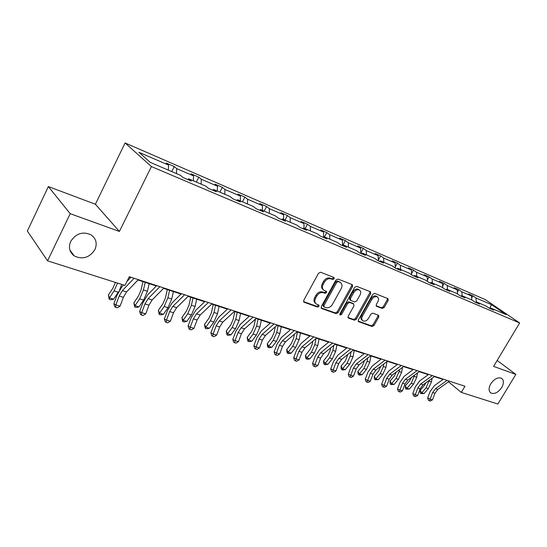 <?xml version="1.0" encoding="UTF-8"?>
<svg xmlns="http://www.w3.org/2000/svg" width="547" height="547" viewBox="0 0 547 547"><rect width="100%" height="100%" fill="white"/><g stroke="black" fill="none" stroke-linecap="round" stroke-linejoin="round"><path stroke-width="0.82" d="M490.762 383.83C488.471 388.124 488.533 391.201 490.939 393.054C494.591 394.339 498.18 392.5 501.708 387.543C504.019 383.242 503.958 380.151 501.517 378.271C497.873 377.006 494.29 378.859 490.762 383.83M70.693 241.412C68.259 247.408 69.455 252.249 74.283 255.948C82.652 259.811 89.523 257.699 94.904 249.623C97.414 243.572 96.176 238.67 91.185 234.916C82.877 231.169 76.047 233.337 70.693 241.412M334.169 278.82L333.978 277.479L320.604 272.235L318.511 273.254L303.735 300.344L304.016 302.211L317.602 307.079L319.038 306.354L318.853 305.076L316.453 304.132C314.662 302.806 314.381 300.829 315.612 298.211L316.829 295.982C318.655 293.185 320.857 292.098 323.434 292.707L325.144 293.349L326.58 292.631L326.388 291.325L324.077 290.395C322.238 289.048 321.944 287.031 323.202 284.351L324.433 282.108C326.265 279.298 328.467 278.218 331.038 278.867L332.733 279.524L334.169 278.82M323.243 289.691L323.195 289.65C321.363 288.303 321.068 286.293 322.32 283.62L323.544 281.377C325.376 278.567 327.578 277.486 330.142 278.136L331.844 278.799L333.28 278.095L333.431 277.261M303.551 301.609L316.734 306.313L318.169 305.595L318.333 304.87M315.585 303.373L315.592 303.373C313.793 302.047 313.513 300.071 314.744 297.459L315.961 295.23C317.786 292.44 319.981 291.353 322.559 291.961L324.262 292.604L325.697 291.886L325.855 291.113M382.278 308.467L384.172 307.489L388.172 300.412L387.973 298.635L374.64 293.397L372.698 294.382L358.374 319.927L358.579 321.67L372.083 326.504L373.984 325.52L378.77 317.041L378.579 315.304L372.801 313.151L370.887 314.135L368.493 318.381C366.832 320.802 364.986 321.622 362.948 320.85C361.574 319.824 361.396 318.265 362.415 316.166L371.837 299.38C373.478 296.973 375.304 296.146 377.314 296.898C378.736 297.944 378.927 299.551 377.881 301.705L376.315 304.494L376.514 306.272L382.278 308.467L381.368 307.735L383.262 306.764L387.255 299.701L387.447 298.416M493.606 366.387L515.842 374.408L497.879 404.042L461.292 392.404L464.964 386.244L129.311 276.7L124.935 285.431L47.568 260.83L70.194 213.686L119.41 231.436L151.416 166.575L519.65 322.956L493.606 366.387M352.583 286.539L352.33 284.672L337.971 279.038L335.926 280.043L321.294 306.635L321.547 308.46L336.084 313.67L338.087 312.658L352.583 286.539L351.68 285.814L351.858 284.474M356.644 286.354L370.36 291.722L370.702 293.602L356.357 319.202L354.415 320.207L348.377 318.033L348.159 316.262L353.977 305.828L353.608 303.954L349.67 302.491L347.687 303.489L341.601 314.429L340.097 315.086L339.933 313.834L354.654 287.346L356.644 286.354M515.842 374.408L497.161 360.459M119.41 231.436L95.39 204.236L48.348 186.568L70.194 213.686M48.348 186.568L27.35 231.066L47.568 260.83M489.592 308.364L490.632 307.982L493.818 310.163L489.319 308.248L486.139 306.06L476.458 301.923L479.637 304.111L474.987 302.129L471.815 299.934L461.805 295.653L464.971 297.855L460.171 295.804L457.005 293.595L446.646 289.172L449.805 291.38L444.834 289.26L441.682 287.045L430.961 282.457L434.106 284.679L428.957 282.484L425.819 280.262L414.722 275.51L417.846 277.739L412.513 275.462L409.395 273.233L397.895 268.31L400.999 270.553L395.467 268.187L392.37 265.951L380.438 260.851L383.522 263.093L377.786 260.645L374.709 258.396L362.34 253.104L365.389 255.353L359.434 252.81L356.391 250.56L343.537 245.063L346.559 247.312L340.371 244.673L337.362 242.417L324.009 236.707L326.99 238.964L320.556 236.215L317.581 233.959L303.701 228.017L306.641 230.273L299.941 227.415L297.014 225.159L282.567 218.978L285.459 221.234L278.485 218.26L275.606 216.003L260.557 209.563L263.394 211.819L256.126 208.715L253.309 206.465L237.617 199.751L240.386 202L232.81 198.766L230.055 196.517L213.686 189.515L216.386 191.758L208.469 188.38L205.795 186.137L188.694 178.821L191.32 181.057L183.047 177.522L180.448 175.3L150.295 162.397L138.945 152.298L168.599 165.112L166.165 163.02L174.254 166.52L176.715 168.62L193.556 175.895L191.04 173.789L198.787 177.146L201.33 179.259L217.474 186.233L214.882 184.113L222.314 187.334L224.926 189.453L240.413 196.147L237.76 194.021L244.899 197.111L247.572 199.238L262.444 205.665L259.729 203.539L266.587 206.506L269.315 208.633L283.606 214.814L280.843 212.68L287.442 215.532L290.218 217.665L303.961 223.607L301.158 221.473L307.503 224.222L310.32 226.355L323.55 232.072L320.706 229.938L326.812 232.584L329.677 234.718L342.415 240.222L339.53 238.089L345.424 240.639L348.316 242.772L360.596 248.078L357.683 245.952L363.365 248.406L366.285 250.54L378.127 255.654L375.187 253.528L380.671 255.9L383.618 258.027L395.05 262.97L392.083 260.844L397.375 263.134L400.349 265.254L411.385 270.027L408.404 267.914L413.511 270.122L416.506 272.242L427.173 276.85L424.171 274.738L429.115 276.878L432.116 278.984L442.434 283.442L439.419 281.343L444.198 283.408L447.214 285.507L457.189 289.821L454.167 287.729L458.789 289.732L461.818 291.818L471.48 295.995L468.444 293.91L472.923 295.845L475.958 297.93L491.459 304.631L506.16 314.628L490.632 307.982M151.416 166.575L125.085 142.958L485.203 299.565L519.65 322.956M471.849 299.961L471.48 295.995M462.174 295.811L461.818 291.818M475.418 302.313L476.458 301.923M457.552 293.985L457.189 289.821M447.549 289.554L447.214 285.507M460.759 296.057L461.805 295.653M442.783 287.818L442.434 283.442M432.424 283.086L432.116 278.984M445.6 289.589L446.646 289.172M427.508 281.452L427.173 276.85M416.787 276.392L416.506 272.242M429.915 282.895L430.961 282.457M411.706 274.888L411.385 270.027M400.602 269.473L400.349 265.254M413.669 275.962L414.722 275.51M395.344 268.098L395.05 262.97M383.837 262.3L383.618 258.027M396.835 268.775L397.895 268.31M378.387 260.898L378.127 255.654M366.476 254.875L366.285 250.54M379.386 261.329L380.438 260.851M360.815 253.398L360.596 248.078M348.466 247.169L348.316 242.772M361.28 253.596L362.34 253.104M342.586 245.528L342.415 240.222M329.786 239.176L329.677 234.718M342.484 245.576L343.537 245.063M323.66 236.885L323.55 232.072M310.395 230.882L310.32 226.355M322.956 237.241L324.009 236.707M304.023 228.154L303.961 223.607M290.245 222.267L290.218 217.665M302.648 228.571L303.701 228.017M283.62 219.429L283.606 214.814M269.295 213.303L269.315 208.633M281.52 219.552L282.567 218.978M262.403 210.356L262.444 205.665M247.497 203.976L247.572 199.238M259.51 210.164L260.557 209.563M240.318 200.906L240.413 196.147M224.79 194.267L224.926 189.453M236.577 200.373L237.617 199.751M217.316 191.067L217.474 186.233M201.132 184.141L201.33 179.259M212.653 190.165L213.686 189.515M193.337 180.811L193.556 175.895M176.449 173.584L176.715 168.62M187.676 179.498L188.694 178.821M168.312 170.103L168.599 165.112M95.39 204.236L125.085 142.958M448.465 381.799L461.292 392.404M129.106 277.117L130.61 277.609M137.933 279.996L156.346 285.999M163.574 288.351L181.009 294.033M188.147 296.365L204.674 301.746M211.716 304.043L227.395 309.158M234.348 311.421L249.227 316.269M256.092 318.511L270.218 323.113M277.001 325.321L290.43 329.704M297.117 331.885L309.889 336.043M316.494 338.196L328.644 342.155M335.167 344.282L346.73 348.056M353.177 350.155L364.186 353.745M370.551 355.817L381.04 359.235M387.324 361.287L397.32 364.541M403.536 366.572L413.067 369.676M419.207 371.68L428.294 374.64M434.359 376.616L443.036 379.447M476.348 301.965L475.958 297.93M491.459 304.631L489.797 308.289M171.737 171.567L174.254 166.52M196.298 182.076L198.787 177.146M219.853 192.147L222.314 187.334M242.458 201.822L244.899 197.111M264.174 211.108L266.587 206.506M285.049 220.038L287.442 215.532M305.137 228.632L307.503 224.222M324.474 236.906L326.812 232.584M342.805 245.418L345.424 240.639M360.801 253.049L363.365 248.406M378.346 260.064L380.671 255.9M395.276 266.874L397.375 263.134M411.611 273.479L413.511 270.122M427.392 279.886L429.115 276.878M442.646 286.102L444.198 283.408M457.395 292.139L458.789 289.732M471.664 297.992L472.923 295.845M321.103 307.872L335.208 312.911L337.205 311.899L351.68 285.814M338.169 281.643L336.74 282.348L323.906 305.643L324.084 306.922L325.985 307.619C328.515 308.187 330.682 307.106 332.473 304.358L341.212 288.549C342.477 285.876 342.196 283.872 340.364 282.532L337.273 280.912L335.844 281.616L336.74 282.348M323.906 306.764L323.215 306.163L323.038 304.884L335.844 281.616M340.227 282.423L339.037 281.602L339.933 282.327M337.273 280.912L339.037 281.602M347.954 317.458L353.526 319.448L355.475 318.45L369.786 292.884L369.977 291.572M353.082 303.469L348.781 301.746L346.798 302.751L340.726 313.677L341.601 314.429M339.769 314.409L340.726 313.677M360.056 294.942C361.109 292.748 360.897 291.107 359.42 290.026C357.328 289.233 355.447 290.067 353.779 292.529L350.415 298.58L350.798 300.467L354.729 301.944L356.706 300.946L360.056 294.942M359.092 289.766L358.511 289.301C356.425 288.508 354.545 289.342 352.883 291.804L353.779 292.529M350.422 300.214L349.759 299.66L349.526 297.841L352.883 291.804M376.11 305.746L381.368 307.735M376.931 296.604L376.398 296.18C374.387 295.428 372.562 296.248 370.928 298.655L371.837 299.38M362.367 320.357L362.059 320.098C360.685 319.072 360.507 317.513 361.519 315.421L370.928 298.655M358.169 321.11L371.194 325.759L373.088 324.768L377.868 316.31L378.08 315.099M115.431 282.409L112.997 288.009L108.402 294.983L109.448 297.896L114.063 290.908L117.571 283.093M109.168 299.25L109.448 297.896L113.626 299.168L110.836 299.756L109.168 299.25L108.402 294.983M113.626 299.168L118.583 291.654M119.574 289.91L121.735 284.413M138.288 279.626L126.548 291.941L123.376 297.308L120.087 306.17L115.875 304.905L115.656 307.305L114.849 306.846L113.858 303.776L117.147 294.915L121.885 286.854L123.622 285.014M134.077 278.252L122.35 290.621L119.178 296.016L115.875 304.905L113.858 303.776M120.087 306.17L117.345 307.811L115.656 307.305M126.87 281.575L130.965 277.233M142.986 281.643L141.017 290.081L138.5 295.989L133.912 302.792L135.034 305.677L139.635 298.853L143.423 289.965L145.194 282.361M134.678 306.976L135.034 305.677L139.034 306.888L136.278 307.462L134.678 306.976L133.912 302.792M139.034 306.888L143.635 300.098L147.416 291.236L149.174 283.661M167.334 289.575L165.447 297.862L162.972 303.64L158.398 310.286L159.574 313.137L164.168 306.477L167.902 297.773L169.597 290.313M159.156 314.388L159.574 313.137L163.416 314.299L160.695 314.853L159.156 314.388L158.398 310.286M163.416 314.299L168.011 307.674L171.737 298.997L173.42 291.558M163.929 287.995L152.134 299.947L148.975 305.192L145.748 313.869L141.707 312.652L141.441 314.983L140.606 314.525L139.635 311.51L142.856 302.84L147.574 294.97L156.702 285.637M159.895 286.676L148.107 298.689L144.948 303.947L141.707 312.652L139.635 311.51M145.748 313.869L143.054 315.469L141.441 314.983M188.503 296.016L176.66 307.626L173.522 312.747L170.356 321.246L166.479 320.084L166.165 322.347L165.31 321.889L164.346 318.935L167.512 310.443L172.202 302.758L181.365 293.684M184.633 294.751L172.797 306.416L169.652 311.558L166.479 320.084L164.346 318.935M170.356 321.246L167.71 322.812L166.165 322.347M190.718 297.199L188.913 305.329L186.472 310.997L181.905 317.479L183.142 320.296L187.724 313.8L191.409 305.274L193.029 297.951M182.664 321.506L183.142 320.296L186.835 321.417L184.141 321.951L182.664 321.506L181.905 317.479M186.835 321.417L191.416 314.949L195.088 306.45L196.701 299.147M212.072 303.708L200.202 314.997L197.077 320.002L193.973 328.323L190.253 327.209L189.891 329.417L189.016 328.952L188.072 326.06L191.17 317.739L195.847 310.224L205.029 301.411M208.359 302.498L196.496 313.841L193.364 318.86L190.253 327.209L188.072 326.06M193.973 328.323L191.382 329.862L189.891 329.417M213.193 304.529L211.457 312.508L209.05 318.06L204.503 324.398L205.788 327.181L210.363 320.836L213.986 312.481L215.545 305.294M205.262 328.344L205.788 327.181L209.337 328.262L206.677 328.774L205.262 328.344L204.503 324.398M209.337 328.262L213.904 321.937L217.528 313.609L219.073 306.443M234.704 311.093L222.814 322.08L219.709 326.969L216.66 335.126L213.084 334.06L212.68 336.207L211.792 335.735L210.862 332.897L213.904 324.747L218.547 317.404L227.75 308.823M231.135 309.93L219.251 320.966L216.14 325.868L213.084 334.06L210.862 332.897M216.66 335.126L214.109 336.631L212.68 336.207M234.807 311.571L233.145 319.414L230.772 324.856L226.232 331.044L227.573 333.8L232.126 327.598L235.702 319.414L237.2 312.351M226.991 334.928L227.573 333.8L230.984 334.839L228.359 335.338L226.991 334.928L226.232 331.044M230.984 334.839L235.538 328.658L239.107 320.501L240.591 313.458M256.447 318.19L244.55 328.884L241.459 333.663L238.471 341.67L235.032 340.637L234.588 342.73L233.685 342.265L232.769 339.482L235.75 331.482L240.372 324.303L249.582 315.947M253.022 317.069L241.124 327.81L238.034 332.61L235.032 340.637L232.769 339.482M238.471 341.67L235.969 343.14L234.588 342.73M255.47 319.072L254.013 326.06L251.675 331.393L247.155 337.451L248.536 340.172L253.07 334.108L256.598 326.08L258.034 319.14M247.907 341.26L248.536 340.172L251.825 341.171L249.227 341.656L247.907 341.26L247.155 337.451M251.825 341.171L256.358 335.126L259.873 327.127L261.302 320.207M277.356 325.014L265.459 335.434L262.389 340.111L259.456 347.96L256.146 346.969L255.668 349.007L254.752 348.542L253.849 345.807L256.775 337.964L261.363 330.935L270.58 322.798M274.061 323.933L262.157 334.402L259.087 339.092L256.146 346.969L253.849 345.807M259.456 347.96L256.994 349.403L255.668 349.007M275.257 326.853L274.115 332.46L271.804 337.69L267.312 343.619L268.727 346.313L273.247 340.378L276.72 332.508L278.102 325.684M268.064 347.366L268.727 346.313L271.9 347.277L269.329 347.748L268.064 347.366L267.497 346.285L267.312 343.619M271.9 347.277L276.406 341.362L279.879 333.513L281.254 326.709M297.472 331.578L285.589 341.731L282.539 346.313L279.661 354.018L276.467 353.061L275.962 355.051L275.025 354.586L274.136 351.899L277.021 344.2L281.575 337.321L290.785 329.397M294.3 330.545L282.409 340.74L279.36 345.335L276.467 353.061L274.136 351.899M279.661 354.018L277.233 355.427L275.962 355.051M294.361 334.238L293.493 338.627L291.209 343.762L286.737 349.567L288.194 352.227L292.686 346.415L296.118 338.696L297.445 331.988M287.483 353.246L288.194 352.227L291.243 353.157L288.707 353.615L287.483 353.246L286.901 352.179L286.737 349.567M291.243 353.157L295.736 347.366L299.161 339.666L300.481 332.979M316.85 337.902L304.98 347.803L301.951 352.289L299.12 359.851L296.05 358.935L295.51 360.87L294.566 360.405L293.691 357.772L296.522 350.217L301.048 343.482L310.245 335.749M313.793 336.904L301.917 346.846L298.888 351.345L296.05 358.935L293.691 357.772M299.12 359.851L296.741 361.239L295.51 360.87M312.822 341.26L312.173 344.583L309.93 349.622L305.479 355.297L306.963 357.936L311.434 352.247L314.819 344.665L315.988 338.62M306.217 358.914L306.963 357.936L309.91 358.832L307.4 359.27L306.217 358.914L305.623 357.861L305.479 355.297M309.91 358.832L314.375 353.157L317.752 345.601L319.024 339.024M330.661 347.96L330.21 350.319L327.988 355.27L323.564 360.835L325.082 363.44L329.526 357.868L332.863 350.422L333.82 345.383M324.303 364.391L325.082 363.44L327.926 364.302L325.438 364.733L324.303 364.391L323.694 363.352L323.564 360.835M327.926 364.302L332.364 358.75L335.694 351.324L336.925 344.856M347.906 354.36L345.43 360.726L341.034 366.182L342.572 368.76L346.996 363.297L350.285 355.981L351.058 351.844M341.766 369.676L342.572 368.76L345.321 369.594L342.866 370.011L341.766 369.676L341.15 368.651L341.034 366.182M345.321 369.594L349.738 364.152L353.027 356.856L354.203 350.49M364.582 360.48L362.285 365.998L357.909 371.345L359.475 373.895L363.871 368.541L367.126 361.355L367.728 358.018M358.641 374.791L359.475 373.895L362.135 374.702L359.707 375.112L358.641 374.791L358.018 373.772L357.909 371.345M362.135 374.702L366.524 369.362L369.765 362.203L370.907 355.933M380.726 366.346L378.586 371.098L374.237 376.343L375.823 378.866L380.186 373.615L383.399 366.552L383.864 363.94M374.962 379.727L375.823 378.866L378.387 379.645L374.962 379.727L374.326 378.722L374.237 376.343M378.387 379.645L382.75 374.408L385.956 367.365L386.996 361.54M396.336 371.981L394.346 376.028L390.025 381.177L391.631 383.666L395.966 378.517L399.139 371.577L399.481 369.622M390.743 384.507L391.631 383.666L394.113 384.425L390.743 384.507L390.107 383.515L390.025 381.177M394.113 384.425L398.448 379.29L401.614 372.363L402.489 367.358M335.523 343.995L323.674 353.656L320.665 358.053L317.889 365.478L314.922 364.589L314.354 366.483L313.404 366.018L312.542 363.434L315.325 356.008L319.817 349.41L328.993 341.868M332.576 343.037L320.72 352.733L317.711 357.143L314.922 364.589L312.542 363.434M317.889 365.478L315.544 366.839L314.354 366.483M353.526 349.875L341.704 359.304L338.723 363.611L335.988 370.907L333.13 370.052L332.542 371.898L331.578 371.434L330.73 368.89L333.465 361.601L337.923 355.133L347.085 347.769M350.689 348.945L338.86 358.415L335.872 362.736L333.13 370.052L330.73 368.89M335.988 370.907L333.684 372.24L332.542 371.898M370.9 355.543L359.112 364.753L356.159 368.979L353.465 376.145L350.709 375.317L350.094 377.129L349.123 376.664L348.289 374.162L350.976 367.003L355.4 360.658L364.534 353.465M368.158 354.647L356.364 363.899L353.403 368.131L350.709 375.317L348.289 374.162M353.465 376.145L351.195 377.457L350.094 377.129M387.679 361.02L375.933 370.018L372.992 374.162L370.346 381.211L367.68 380.411L367.044 382.175L366.073 381.717L365.246 379.256L367.892 372.22L372.281 365.998L381.389 358.962M385.026 360.152L373.273 369.191L370.333 373.348L367.68 380.411L365.246 379.256M370.346 381.211L368.11 382.497L367.044 382.175M403.884 366.305L392.178 375.112L389.266 379.174L386.661 386.1L384.083 385.327L383.433 387.057L382.456 386.599L381.635 384.179L384.24 377.259L388.596 371.153L397.676 364.281M401.327 365.471L389.614 374.305L386.695 378.38L384.083 385.327L381.635 384.179M386.661 386.1L384.466 387.365L383.433 387.057M419.556 371.42L407.891 380.028L405.006 384.021L402.442 390.832L399.946 390.086L399.276 391.775L398.291 391.317L397.491 388.938L400.048 382.134L404.377 376.138L413.416 369.416M417.081 370.613L405.409 379.249L402.517 383.256L399.946 390.086L397.491 388.938M402.442 390.832L400.274 392.076L399.276 391.775M411.412 377.437L409.607 380.801L405.313 385.854L406.934 388.322L411.241 383.262L414.605 375.071M406.024 389.136L406.934 388.322L409.341 389.054L406.024 389.136L405.382 388.151L405.313 385.854M409.341 389.054L413.648 384.008L416.766 377.198L417.498 372.938M434.708 376.363L423.098 384.787L420.233 388.712L417.71 395.413L415.296 394.688L414.605 396.343L413.621 395.884L412.828 393.546L415.351 386.845L419.645 380.965L428.643 374.387M432.315 375.584L420.698 384.035L417.826 387.967L415.296 394.688L412.828 393.546M417.71 395.413L415.576 396.63L414.605 396.343M425.963 382.709L424.383 385.43L420.117 390.387L421.751 392.821L426.031 387.857L429.265 380.315M420.828 393.614L421.751 392.821L424.082 393.532L420.828 393.614L420.171 392.643L420.117 390.387M424.082 393.532L428.363 388.582L431.446 381.888L432.048 378.298M427.542 374.394L427.392 375.304M449.374 381.15L437.819 389.402L434.974 393.245L432.492 399.843L430.154 399.139L429.45 400.766L428.465 400.308L427.679 398.004L430.161 391.413L434.421 385.635L443.385 379.194M447.056 380.397L435.487 388.671L432.643 392.534L430.154 399.139L427.679 398.004M432.492 399.843L430.386 401.04L429.45 400.766M330.142 278.136L331.038 278.867M323.544 281.377L324.433 282.108M322.32 283.62L323.202 284.351M324.262 292.604L325.144 293.349M322.559 291.961L323.434 292.707M315.961 295.23L316.829 295.982M314.744 297.459L315.612 298.211M316.734 306.313L317.602 307.079M303.619 301.78L304.2 302.3M331.844 278.799L332.733 279.524M337.205 311.899L338.087 312.658M335.208 312.911L336.084 313.67M321.178 308.07L321.718 308.549M323.038 304.884L323.906 305.643M369.786 292.884L370.702 293.602M355.475 318.45L356.357 319.202M353.526 319.448L354.415 320.207M348.042 317.684L348.535 318.108M352.719 303.216L353.608 303.954M348.781 301.746L349.67 302.491M346.798 302.751L347.687 303.489M349.526 297.841L350.415 298.58M376.227 305.999L376.644 306.327M361.519 315.421L362.415 316.166M377.868 316.31L378.77 317.041M373.088 324.768L373.984 325.52M371.194 325.759L372.083 326.504M358.258 321.342L358.729 321.745M387.255 299.701L388.172 300.412M383.262 306.764L384.172 307.489M114.063 290.908L118.234 292.201M126.548 291.941L122.35 290.621M123.376 297.308L119.178 296.016M139.635 298.853L143.635 300.098M143.423 289.965L147.416 291.236M164.168 306.477L168.011 307.674M167.902 297.773L171.737 298.997M152.134 299.947L148.107 298.689M148.975 305.192L144.948 303.947M176.66 307.626L172.797 306.416M173.522 312.747L169.652 311.558M187.724 313.8L191.416 314.949M191.409 305.274L195.088 306.45M200.202 314.997L196.496 313.841M197.077 320.002L193.364 318.86M210.363 320.836L213.904 321.937M213.986 312.481L217.528 313.609M222.814 322.08L219.251 320.966M219.709 326.969L216.14 325.868M232.126 327.598L235.538 328.658M235.702 319.414L239.107 320.501M244.55 328.884L241.124 327.81M241.459 333.663L238.034 332.61M253.07 334.108L256.358 335.126M256.598 326.08L259.873 327.127M265.459 335.434L262.157 334.402M262.389 340.111L259.087 339.092M273.247 340.378L276.406 341.362M276.72 332.508L279.879 333.513M285.589 341.731L282.409 340.74M282.539 346.313L279.36 345.335M292.686 346.415L295.736 347.366M296.118 338.696L299.161 339.666M304.98 347.803L301.917 346.846M301.951 352.289L298.888 351.345M311.434 352.247L314.375 353.157M314.819 344.665L317.752 345.601M329.526 357.868L332.364 358.75M332.863 350.422L335.694 351.324M346.996 363.297L349.738 364.152M350.285 355.981L353.027 356.856M363.871 368.541L366.524 369.362M367.126 361.355L369.765 362.203M380.186 373.615L382.75 374.408M383.399 366.552L385.956 367.365M395.966 378.517L398.448 379.29M399.139 371.577L401.614 372.363M323.674 353.656L320.72 352.733M320.665 358.053L317.711 357.143M341.704 359.304L338.86 358.415M338.723 363.611L335.872 362.736M359.112 364.753L356.364 363.899M356.159 368.979L353.403 368.131M375.933 370.018L373.273 369.191M372.992 374.162L370.333 373.348M392.178 375.112L389.614 374.305M389.266 379.174L386.695 378.38M407.891 380.028L405.409 379.249M405.006 384.021L402.517 383.256M411.241 383.262L413.648 384.008M414.373 376.439L416.766 377.198M423.098 384.787L420.698 384.035M420.233 388.712L417.826 387.967M426.031 387.857L428.363 388.582M429.121 381.143L431.446 381.888M437.819 389.402L435.487 388.671M434.974 393.245L432.643 392.534M490.18 392.459L490.939 393.054M69.859 249.986L74.283 255.948M339.468 281.808L340.364 282.532M352.856 303.284L353.752 304.023M358.511 289.301L359.42 290.026M376.398 296.18L377.314 296.898"/></g></svg>
